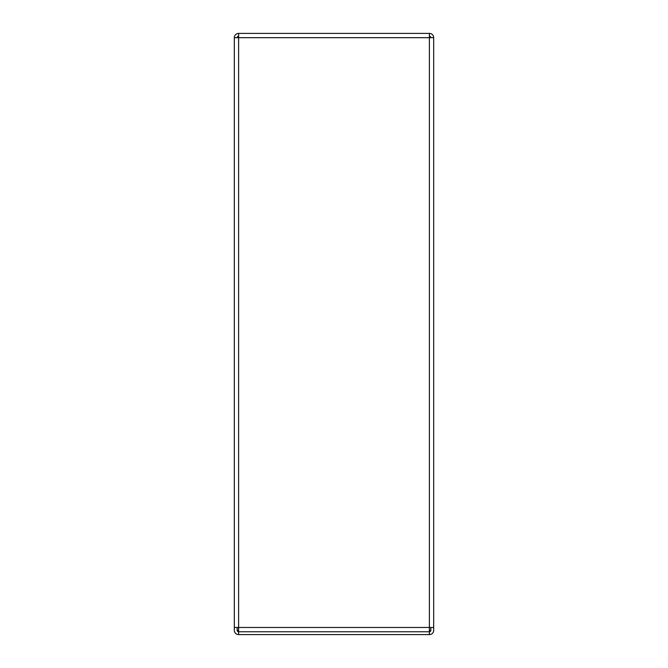 <?xml version="1.0" encoding="UTF-8"?>
<svg xmlns="http://www.w3.org/2000/svg" width="668" height="668" viewBox="0 0 668 668"><rect width="100%" height="100%" fill="white"/><g stroke="black" fill="none" stroke-linecap="round" stroke-linejoin="round"><path stroke-width="1" d="M430.843 627.469L430.843 630.316A1.445 1.445 0 0 1 429.39 631.761L429.39 627.469L433.682 627.469L433.682 630.316A4.284 4.284 0 0 1 429.39 634.6L429.39 631.761L238.61 631.761A1.445 1.445 0 0 1 237.157 630.316L237.157 627.469M238.61 634.6L238.61 627.469L429.39 627.469L429.39 33.4A4.284 4.284 0 0 1 433.682 37.684L234.318 37.684A4.284 4.284 0 0 1 238.61 33.4L238.61 627.469L234.318 627.469L234.318 630.316A4.284 4.284 0 0 0 238.61 634.6L429.39 634.6M429.39 630.316L430.843 630.316M237.157 630.316L238.61 630.316M433.682 629.665L433.682 630.316M430.843 37.684A1.445 1.445 0 0 0 429.39 36.239M238.61 36.239A1.445 1.445 0 0 0 237.157 37.684M238.61 33.4L429.39 33.4M234.318 37.684L234.318 627.469M433.682 627.469L433.682 37.684"/></g></svg>
